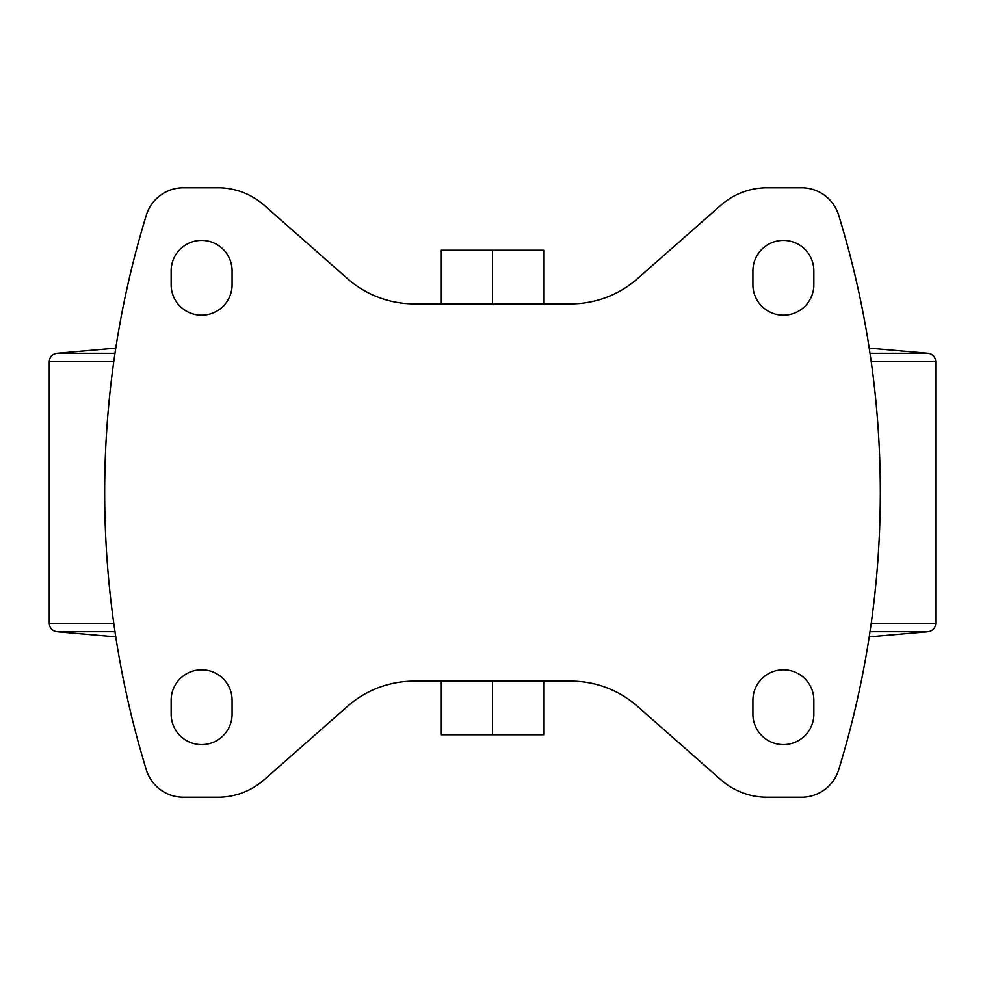 <?xml version="1.0" encoding="UTF-8"?>
<svg xmlns="http://www.w3.org/2000/svg" width="985" height="985" viewBox="0 0 985 985"><rect width="100%" height="100%" fill="white"/><g stroke="black" fill="none" stroke-linecap="round" stroke-linejoin="round"><path stroke-width="1.48" d="M570.783 303.873L414.217 303.873A100.839 100.839 0 0 1 347.582 278.718L264.054 205.175A69.812 69.812 0 0 0 217.931 187.766L183.395 187.766A38.784 38.784 0 0 0 146.334 215.149A943.765 943.765 0 0 0 146.334 769.851A38.784 38.784 0 0 0 183.395 797.234L217.931 797.234A69.812 69.812 0 0 0 264.054 779.824L347.582 706.282A100.839 100.839 0 0 1 414.217 681.128L570.783 681.128A100.839 100.839 0 0 1 637.418 706.282L720.946 779.824A69.812 69.812 0 0 0 767.069 797.234L801.605 797.234A38.784 38.784 0 0 0 838.666 769.851A943.765 943.765 0 0 0 838.666 215.149A38.784 38.784 0 0 0 801.605 187.766L767.069 187.766A69.812 69.812 0 0 0 720.946 205.175L637.418 278.718A100.839 100.839 0 0 1 570.783 303.873M232.091 700.273A30.473 30.473 0 0 0 201.617 669.8A30.473 30.473 0 0 0 171.144 700.273L171.144 714.125A30.473 30.473 0 0 0 201.617 744.598A30.473 30.473 0 0 0 232.091 714.125L232.091 700.273M171.144 270.875L171.144 284.727A30.473 30.473 0 0 0 201.617 315.2A30.473 30.473 0 0 0 232.091 284.727L232.091 270.875A30.473 30.473 0 0 0 201.617 240.402A30.473 30.473 0 0 0 171.144 270.875M813.856 700.273A30.473 30.473 0 0 0 783.383 669.8A30.473 30.473 0 0 0 752.909 700.273L752.909 714.125A30.473 30.473 0 0 0 783.383 744.598A30.473 30.473 0 0 0 813.856 714.125L813.856 700.273M752.909 270.875L752.909 284.727A30.473 30.473 0 0 0 783.383 315.2A30.473 30.473 0 0 0 813.856 284.727L813.856 270.875A30.473 30.473 0 0 0 783.383 240.402A30.473 30.473 0 0 0 752.909 270.875M441.305 681.128L441.305 734.761L543.695 734.761L543.695 681.128M492.5 681.128L492.5 734.761M441.305 303.873L441.305 250.239L543.695 250.239L543.695 303.873M492.5 303.873L492.5 250.239M115.762 636.839L56.834 631.68C52.18 630.868 49.644 628.11 49.25 623.394L49.25 361.606C49.644 356.89 52.18 354.132 56.834 353.319L114.974 353.319M115.762 348.161L56.834 353.319M56.834 631.68L114.974 631.68M870.026 631.68L928.165 631.68C932.82 630.868 935.356 628.11 935.75 623.394L935.75 361.606C935.356 356.89 932.82 354.132 928.165 353.319L870.026 353.319M49.25 623.394L113.78 623.394M871.22 623.394L935.75 623.394M49.25 361.606L113.78 361.606M871.22 361.606L935.75 361.606M869.238 636.839L928.165 631.68M869.238 348.161L928.165 353.319"/></g></svg>
